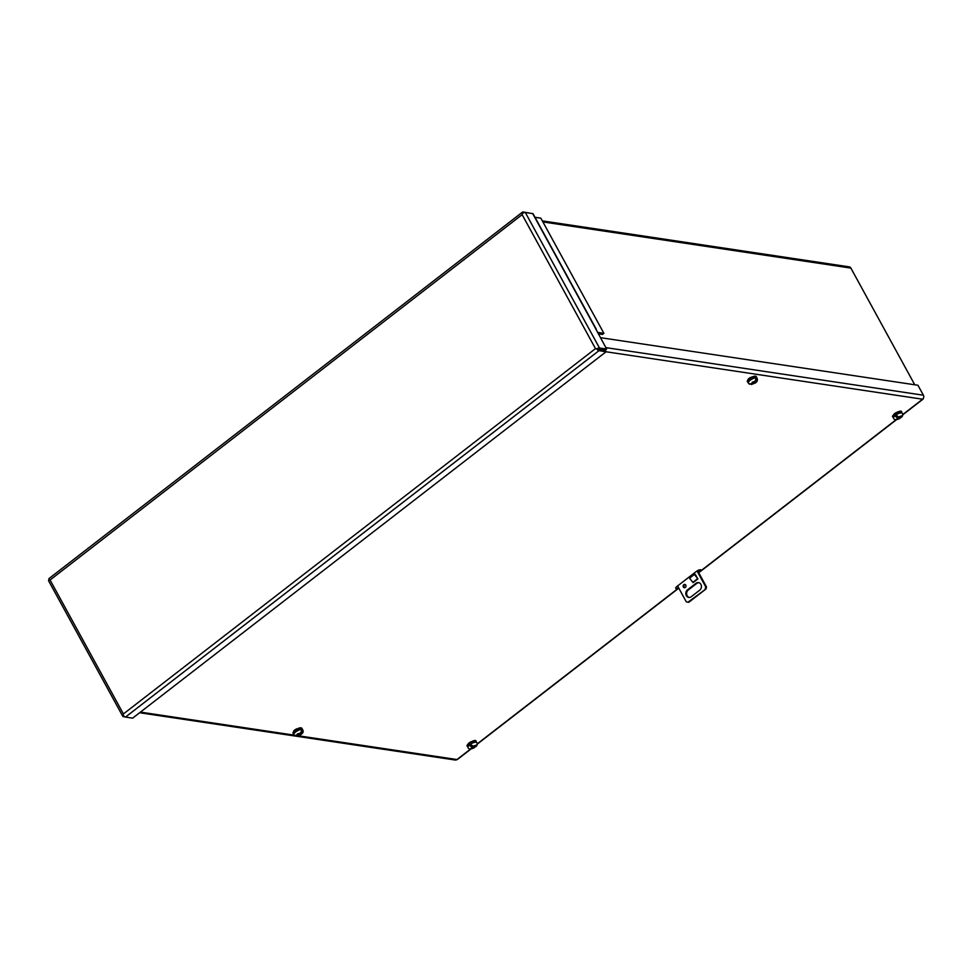 <?xml version="1.0" encoding="UTF-8"?>
<svg xmlns="http://www.w3.org/2000/svg" width="972" height="972" viewBox="0 0 972 972"><rect width="100%" height="100%" fill="white"/><g stroke="black" fill="none" stroke-linecap="round" stroke-linejoin="round"><path stroke-width="1.46" d="M124.853 716.826L123.237 716.583A2.88 0.996 -28.7 0 1 122.8 716.34A2.88 0.996 -28.7 0 1 123.225 715.295L123.408 713.946L123.225 715.295A2.88 1.13 52.3 0 0 125.497 717.081L598.959 350.673A2.88 1.13 -127.7 0 1 596.699 348.875L595.484 348.62L522.134 214.654L50.07 579.992L123.408 713.946L595.484 348.62L596.699 348.875A2.88 0.996 -28.7 0 1 599.493 348L606.625 349.07L595.727 328.755A2.88 0.996 -28.7 0 1 596.152 328.998A2.88 0.996 -28.7 0 1 596.164 329.387L596.043 329.751M595.727 328.755L532.668 213.573L525.293 212.467A2.88 0.996 151.3 0 0 522.486 213.342L522.134 214.654L522.486 213.342A2.88 1.13 -127.7 0 1 522.559 212.066L49.098 578.474A2.88 1.13 52.3 0 0 49.025 579.749L50.07 579.992L49.025 579.749A2.88 0.996 151.3 0 0 48.6 580.806L122.8 716.34M522.559 212.066A2.88 1.13 -127.7 0 1 523.021 211.969L530.25 213.208M598.959 350.673L606.091 351.743L605.228 350.163L597.926 349.057M125.497 717.081L132.629 718.15L606.091 351.743M606.625 349.07L605.228 350.151L598.096 349.082M532.668 213.573A2.88 0.996 -28.7 0 1 533.093 213.816L596.152 328.998M535.001 217.291L540.833 218.165L603.904 333.347L602.494 334.429L598.254 333.785M603.904 333.347L597.488 332.388M293.447 732.22L296.217 729.316L300.919 728.137M302.729 729.887A5.006 1.737 -28.7 0 0 296.399 731.442A5.006 1.737 -28.7 0 0 293.957 734.698L295.245 735.889L294.54 735.33L297.213 735.597L298.307 734.747L296.91 734.492L298.052 733.605L299.473 733.848L300.81 732.815L301.685 729.802A4.969 1.725 151.3 0 1 302.511 729.923L301.636 732.937L300.348 733.933L301.612 733.982L296.922 736.168C302.171 734.553 304.102 732.451 302.729 729.887L302.013 728.575A5.006 1.737 -28.7 0 0 296.788 729.45A5.006 1.737 -28.7 0 0 293.228 733.374C292.548 733.301 293.058 732.256 294.783 730.264C298.926 727.7 301.332 727.141 302.013 728.575M300.093 734.929L295.367 735.452M301.818 730.458L302.511 729.923M298.307 734.747L297.809 733.824M298.598 733.751L299.182 734.832M299.777 733.617L300.47 734.868M749.448 378.46L752.729 376.686L755.293 376.492M754.357 381.814L755.062 383.09L751.283 384.523L755.086 383.077L756.18 382.166L754.612 381.619M754.685 383.15L752.413 384.086L749.74 383.806M751.575 383.964L751.951 382.871L752.863 382.968L751.575 383.964L748.914 383.685L749.619 384.244L748.331 383.053A5.006 1.737 -28.7 0 1 750.129 380.271A5.006 1.737 -28.7 0 1 757.103 378.254L756.386 376.942A5.006 1.737 -28.7 0 0 749.412 378.946A5.006 1.737 -28.7 0 0 747.602 381.741C746.8 381.571 747.383 380.477 749.351 378.473C753.798 376.006 756.143 375.496 756.386 376.942M751.951 382.871L755.183 381.17L756.046 378.157A4.969 1.725 151.3 0 1 756.884 378.278L754.904 382.154M752.863 382.968L752.377 382.081M753.154 381.972L753.737 383.053M756.192 378.813L756.884 378.278M698.88 582.678A4.167 3.548 -81.5 0 0 696.79 583.407L688.285 589.98A4.167 3.548 -81.5 0 0 686.633 594.147A4.167 3.548 -81.5 0 0 689.16 597.44M685.199 584.561A1.665 1.422 -81.5 0 0 684.725 587.72M697.58 570.637L706.377 586.711A3.329 2.843 98.5 0 1 705.915 589.02L688.917 602.178A3.329 2.843 98.5 0 1 687.666 602.118M699.755 590.138L691.262 596.711A4.167 3.548 98.5 0 1 688.759 597.416A4.167 3.548 98.5 0 1 685.88 594.269A4.167 3.548 98.5 0 1 687.508 589.858L696.001 583.285A4.167 3.548 98.5 0 1 698.491 582.593A4.167 3.548 98.5 0 1 701.383 585.739A4.167 3.548 98.5 0 1 699.755 590.138M683.814 584.707A1.665 1.422 98.5 0 1 685.977 586.286A1.665 1.422 98.5 0 1 683.17 586.468A1.665 1.422 98.5 0 1 683.814 584.707M695.016 574.294L697.908 578.875L694.373 574.44L689.525 578.194L692.878 582.362L697.726 578.607M677.593 585.958L686.171 601.632A3.329 2.843 98.5 0 0 687.277 602.081L688.054 602.203M688.917 602.178L688.14 602.057A3.329 2.843 98.5 0 1 687.277 602.081M688.14 602.057L705.915 589.02M706.377 586.711L705.599 586.602A3.329 2.843 98.5 0 1 705.125 588.911M705.599 586.602L697.033 570.953M696.219 575.788L694.798 574.027L689.525 578.194M914.761 384.778L850.877 268.09A2.88 2.454 -81.5 0 0 849.2 266.863L542.327 220.875M477.143 743.944L678.626 588.024L677.751 586.444A3.329 1.154 -28.7 0 1 676.427 586.906M293.605 731.454A2.904 1.008 -28.7 0 1 297.238 728.733M747.954 379.845A2.904 1.008 -28.7 0 1 751.563 377.112M678.626 588.024A3.329 1.154 -28.7 0 1 675.771 588.291A3.329 1.154 -28.7 0 1 676.974 586.432L696.402 571.402A3.329 1.154 -28.7 0 1 701.043 570.054A3.329 1.154 -28.7 0 1 700.958 570.734L700.01 571.743L698.807 570.248L697.787 571.026M698.722 572.727L700.958 570.734L700.423 569.762M923.279 398.459A2.88 1.13 -127.7 0 1 923.06 399.115A2.88 1.13 -127.7 0 1 922.598 399.213A2.88 2.454 -81.5 0 0 923.4 395.215L605.835 347.624M600.38 337.661L917.945 385.252L923.4 395.215M139.628 712.731L455.261 760.031A2.88 2.454 -81.5 0 0 456.986 759.545A2.88 1.13 52.3 0 0 457.448 759.46L471.055 748.926M893.049 415.664L896.002 412.663L900.522 411.581M895.005 416.138L897.083 416.453L897.982 418.094L895.005 416.138A4.969 1.725 151.3 0 1 896.172 415.238L899.112 417.195L901.664 415.797L899.938 417.316L901.323 417.353C902.781 416.113 903.11 414.777 902.332 413.343L901.615 412.031A5.006 1.737 -28.7 0 0 896.391 412.906A5.006 1.737 -28.7 0 0 892.831 416.83C892.017 416.842 892.636 415.724 894.702 413.465C899.392 410.974 901.688 410.5 901.615 412.031M900.072 416.903L899.72 418.361L896.196 419.394L897.982 418.094M902.332 413.343A5.006 1.737 -28.7 0 0 901.967 413.027A5.006 1.737 -28.7 0 0 896.536 414.546A5.006 1.737 -28.7 0 0 893.56 418.142C894.167 420.123 896.354 420.171 900.108 418.3L897.618 419.175M898.808 418.227L898.152 417.037M897.071 419.491L897.168 417.972M467.52 744.977L470.472 741.976L474.992 740.895M469.476 745.463L471.554 745.767L472.453 747.419L469.476 745.463A4.969 1.725 151.3 0 1 470.642 744.552L473.583 746.508L476.134 745.111L474.409 746.63L475.806 746.666C477.252 745.427 477.58 744.09 476.802 742.657L476.086 741.344A5.006 1.737 -28.7 0 0 470.861 742.219A5.006 1.737 -28.7 0 0 467.313 746.144C466.487 746.156 467.107 745.038 469.184 742.778C473.862 740.287 476.171 739.813 476.086 741.344M474.543 746.217L474.19 747.675L470.667 748.707L472.453 747.419M476.802 742.657A5.006 1.737 -28.7 0 0 476.438 742.341A5.006 1.737 -28.7 0 0 471.019 743.859A5.006 1.737 -28.7 0 0 468.03 747.456C468.638 749.436 470.825 749.485 474.579 747.614L472.088 748.489M473.279 747.541L472.623 746.35M599.493 348L525.293 212.467M298.526 733.751L300.81 732.815M301.636 732.937L301.271 734.03M297.213 735.597L297.444 734.662M753.13 381.972L755.183 381.17M756.009 381.303L755.779 382.239M687.508 589.858L688.285 589.98M696.001 583.285L696.79 583.407M693.06 582.629L697.908 578.875M542.911 221.932L850.877 268.09M700.958 570.734L896.22 419.625M902.672 414.631L922.598 399.213L606.042 351.767M140.43 712.112L294.285 735.172M298.562 735.804L456.986 759.545L470.691 748.938M901.166 416.332L900.886 417.462M898.335 417.073L900.242 416.295M475.636 745.646L475.357 746.775M471.274 748.355L471.639 747.298M472.805 746.387L474.713 745.609M293.957 734.698L293.228 733.374M748.331 383.053L747.602 381.741M757.103 378.254C757.832 380.319 757.152 381.923 755.086 383.077M477.131 744.224L678.796 588.157M700.46 571.39L896.585 419.612M902.66 414.91L923.06 399.115M893.56 418.142L892.831 416.83M468.03 747.456L467.313 746.144"/></g></svg>
